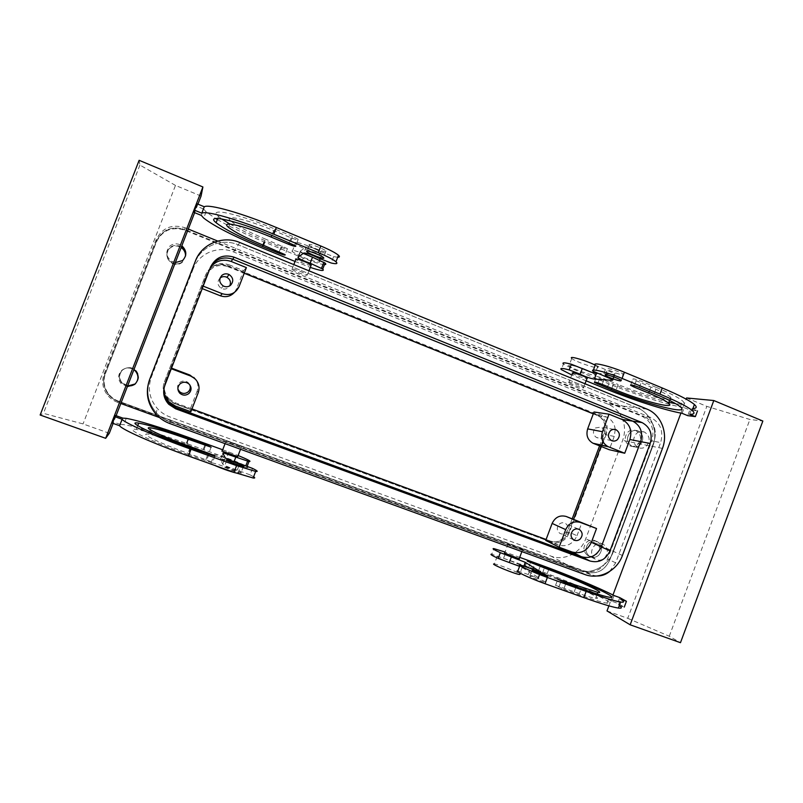 <?xml version="1.0" encoding="UTF-8"?>
<svg xmlns="http://www.w3.org/2000/svg" width="803" height="803" viewBox="0 0 803 803"><rect width="100%" height="100%" fill="white"/><g stroke="black" fill="none" stroke-linecap="round" stroke-linejoin="round"><path stroke-width="0.6" stroke-dasharray="4.01 3.01" d="M558.336 545.056L550.517 541.112C558.788 543.199 564.9 540.158 568.845 532.008L577.006 535.742C572.981 544.073 566.757 547.174 558.336 545.056L545.749 540.419M550.517 541.112L546.1 539.486M191.967 408.928L175.134 402.725L168.891 398.669L168.861 399.774L175.245 403.919L190.12 409.4L190.883 411.728M577.006 535.742L579.334 529.528M579.344 529.498L582.004 522.412M559.249 524.168C561.267 522.522 563.375 522.281 565.563 523.456C568.675 526.166 568.855 529.207 566.115 532.58C564.067 534.256 561.949 534.477 559.741 533.262C556.68 530.542 556.519 527.511 559.249 524.168M217.723 241.061L650.691 417.5C660.457 422.759 663.77 431.121 660.638 442.573L654.164 441.349C657.266 430.037 653.983 421.786 644.327 416.596C653.983 421.786 657.266 430.037 654.164 441.349L609.778 560.012L654.164 441.349L651.785 440.887L607.61 558.978C602.531 569.528 594.692 573.503 584.082 570.883L118.573 401.199C114.498 399.683 111.135 397.234 108.495 393.861C103.928 387.528 102.914 380.742 105.464 373.475L156.485 241.793C162.437 230.21 171.842 226.336 184.7 230.17L641.988 416.265C651.594 421.434 654.867 429.635 651.785 440.887M120.831 403.487L117.509 402.273L118.282 401.49C114.187 399.964 110.814 397.505 108.154 394.102C103.557 387.749 102.543 380.913 105.103 373.606C102.543 380.913 103.557 387.749 108.154 394.102C110.814 397.505 114.187 399.964 118.282 401.49L586.14 571.987C596.8 574.617 604.679 570.622 609.778 560.012C604.679 570.622 596.8 574.617 586.14 571.987L584.082 570.883M117.509 402.273C113.343 400.727 109.921 398.228 107.221 394.775C102.553 388.321 101.529 381.395 104.129 373.977L105.103 373.606L156.404 241.201C162.387 229.548 171.852 225.653 184.78 229.507C171.852 225.653 162.387 229.548 156.404 241.201L105.464 373.475M104.129 373.977L156.204 239.585C162.276 227.761 171.872 223.806 185.001 227.721L184.82 229.528L644.327 416.596L184.82 229.528L184.74 230.18M234.376 292.473L236.534 288.889L243.56 270.641L228.905 264.729L227.62 266.576C217.954 263.725 210.878 266.706 206.391 275.509L165.388 381.746C163.26 388.03 164.434 393.671 168.891 398.669M568.845 532.008L573.623 519.27M600.955 446.418L601.397 445.243M602.832 441.409L605.362 434.684C607.73 426.142 605.261 419.828 597.954 415.743L606.406 416.978L593.999 411.979M227.62 266.576L244.212 273.251M593.297 413.866L597.653 415.623M598.717 555.254C602.692 550.316 602.421 545.899 597.914 541.985C594.762 540.309 591.721 540.67 588.8 543.079C584.855 547.937 585.076 552.344 589.472 556.278C592.664 558.045 595.746 557.704 598.717 555.254C595.746 557.704 592.664 558.045 589.472 556.278C585.076 552.344 584.855 547.937 588.8 543.079C591.721 540.67 594.762 540.309 597.914 541.985C602.421 545.899 602.692 550.316 598.717 555.254M135.506 383.653C139.24 379.488 139.381 375.182 135.918 370.725C131.702 367.031 127.286 366.75 122.668 369.882C118.714 373.857 118.352 378.143 121.564 382.76L127.577 386.062L121.564 382.76C118.352 378.143 118.714 373.857 122.668 369.882C127.286 366.75 131.702 367.031 135.918 370.725C139.381 375.182 139.24 379.488 135.506 383.653M640.031 444.882C644.227 439.361 643.615 434.724 638.204 430.97C635.354 429.886 632.704 430.368 630.265 432.415C626.079 437.856 626.641 442.473 631.951 446.277C634.842 447.442 637.542 446.97 640.031 444.882C637.542 446.97 634.842 447.432 631.951 446.277C626.651 442.473 626.089 437.856 630.265 432.415C632.704 430.368 635.354 429.886 638.204 430.97C643.615 434.724 644.227 439.361 640.031 444.882M182.361 261.868L185.593 255.735L182.361 261.868C179.119 264.267 175.616 264.568 171.862 262.762C175.616 264.568 179.119 264.267 182.361 261.868M181.348 247.063L180.043 246.32C176.439 244.805 173.107 245.176 170.055 247.444C165.257 253.005 165.86 258.104 171.862 262.762C165.86 258.104 165.257 253.005 170.055 247.444C173.107 245.176 176.439 244.805 180.043 246.32L181.348 247.063M165.388 381.746L165.277 382.479C163.109 388.893 164.304 394.664 168.861 399.774M198.231 392.657L197.187 391.041C198.652 386.865 198.1 382.951 195.541 379.297M197.187 391.041L190.12 409.4M165.277 382.479L170.898 367.894L171.28 368.748M171.521 368.125L170.898 367.894M177.885 389.074C177.182 386.494 177.814 384.296 179.802 382.479C182.662 380.451 185.493 380.522 188.273 382.67L189.869 384.968M164.043 388.11L170.929 368.617M164.836 385.46L209.633 268.905L165.087 383.764M646.827 409.058L637.472 407.914C651.414 413.354 658.58 431.643 652.709 446.448L613.462 551.4C608.132 566.557 590.647 575.47 576.604 570.02L169.995 421.987C164.675 420.019 160.118 416.958 156.314 412.792C147.872 402.694 145.755 391.462 149.98 379.096L194.838 262.972L149.98 379.096C145.755 391.462 147.872 402.694 156.314 412.792C160.118 416.958 164.675 420.019 169.995 421.987L576.604 570.02C590.647 575.47 608.132 566.557 613.462 551.4L652.709 446.448C658.58 431.643 651.414 413.354 637.472 407.914L238.28 244.835C221.728 237.648 200.901 246.23 194.838 262.972C200.901 246.23 221.728 237.648 238.28 244.835L637.351 407.874L608.192 404.24C615.018 407.211 619.856 412.3 622.696 419.507M210.516 267.108L202.818 286.009L207.204 273.853C211.791 264.86 219.028 261.818 228.905 264.729M615.239 429.625L614.245 436.43L609.266 449.71M609.648 571.465L615.68 562.843L660.638 442.573M596.77 575.992L591.741 574.988L159.456 417.55M188.303 229.066L185.031 227.741M615.228 429.475C614.556 423.643 611.715 419.517 606.707 417.108L606.406 416.978M243.56 270.641L246.391 267.61M594.451 545.689C597.402 543.25 600.473 542.878 603.675 544.575C608.232 548.539 608.503 553.026 604.478 558.025C601.467 560.504 598.355 560.855 595.123 559.069C590.677 555.084 590.446 550.617 594.451 545.689M127.346 386.655L120.841 383.262C117.569 378.584 117.951 374.228 121.956 370.193C125.81 367.413 129.785 367.262 133.89 369.741M636.448 433.53C638.927 431.452 641.607 430.96 644.488 432.064C649.968 435.868 650.581 440.566 646.335 446.157C643.805 448.285 641.085 448.757 638.154 447.582C632.784 443.728 632.222 439.05 636.448 433.53M175.335 262.581L171.892 261.467C165.799 256.739 165.187 251.56 170.055 245.919C173.157 243.62 176.53 243.239 180.183 244.785L181.839 245.768M195.4 261.035L193.152 268.915C198.793 253.316 218.195 245.296 233.633 251.961L608.072 404.19M568.685 382.409C567.239 380.863 581.753 385.801 583.6 387.478L583.791 387.678C585.036 389.154 570.682 384.256 568.865 382.589L568.685 382.409M293.135 269.055C298.897 270.691 303.654 272.659 307.398 274.947L306.164 275.319C300.422 273.682 295.685 271.715 291.961 269.437L293.135 269.055M193.152 268.915L151.376 377.039C147.441 388.552 149.408 399.011 157.278 408.426C160.811 412.3 165.057 415.161 170.005 416.998L551.039 556.128C564.278 561.287 580.75 552.966 585.758 538.763L622.626 440.385C625.105 433.49 625.166 426.634 622.807 419.818M522.914 549.543L522.663 549.513C520.304 549.172 506.02 543.42 507.988 543.601L508.229 543.631C510.557 543.972 524.68 549.643 522.914 549.543M240.619 446.177L226.105 440.937L240.619 446.177M210.256 267.78L208.639 270.932M595.364 427.989L600.945 427.045C604.629 429.665 605.03 432.837 602.15 436.571C600.393 438.026 598.516 438.338 596.488 437.494C592.865 434.865 592.484 431.693 595.364 427.989M202.215 288.608L201.593 288.367M220.082 278.019L220.082 278.019C216.87 281.773 217.262 285.206 221.247 288.317C223.756 289.522 226.095 289.311 228.273 287.685L229.768 285.838M572.198 373.074L572.368 373.265C573.743 374.599 584.263 378.484 586.732 378.554L587.234 378.524M310.992 265.582L309.958 265.432C304.196 263.826 299.469 261.858 295.775 259.51L295.534 258.988M504.445 553.016L519.411 558.858M237.698 456.636L221.789 451.025M586.351 380.893L571.535 374.82M295.032 261.457L310.289 267.409M519.942 557.443L504.836 551.972M222.712 449.78L238.12 455.542M682.118 413.334L684.236 407.673C667.072 404.772 634.019 394.213 608.734 383.764L574.567 369.701L563.445 364.04L561.347 369.611M684.236 407.673L689.847 409.992L687.729 415.653M608.905 605.843L612.96 594.993M680.914 413.113L686.133 399.131M619.324 605.582L624.272 607.088L617.648 603.324L619.775 597.613M689.677 414.288L691.825 408.536L697.506 410.885L689.847 409.992M692.899 408.526L691.825 408.536M595.244 365.104L615.228 373.857L614.365 374.389L612.458 379.458M597.291 373.435L614.365 374.389M614.395 374.399L612.167 380.341M654.254 393.59L656.523 387.528L641.607 381.335C635.695 379.096 632.774 378.414 632.854 379.257L650.912 387.086C661.22 391.402 667.835 394.805 670.776 397.284C679.147 404.22 644.197 395.447 618.169 384.507L616.072 390.097M656.523 387.528C670.043 393.199 678.716 397.656 682.55 400.908C685.712 403.899 683.383 404.812 675.584 403.648M668.889 402.353C652.076 398.368 633.587 392.296 613.402 384.135L596.458 376.838C596.408 376.135 599.028 376.788 604.308 378.795L618.169 384.507M608.012 368.657C610.752 368.647 622.024 372.743 623.56 374.298L623.038 374.891C620.157 374.84 609.086 370.805 607.54 369.25L608.012 368.657M298.054 257.171L300.222 251.209L303.223 253.447M300.372 251.148L297.993 257.221M300.322 251.128L306.194 246.712L303.745 253.075M306.194 246.712L303.795 253.086M337.702 257.261L333.626 256.629L321.009 251.69C314.144 248.318 309.245 246.621 306.304 246.621L306.234 246.722M197.939 204.153L194.647 212.665M116.114 415.683L113.123 423.412M197.126 203.821L194.246 212.504M112.3 423.121L115.712 415.532M201.282 215.395L203.711 209.091L196.695 206.19M203.711 209.091L206.08 211.831L215.606 218.516M217.342 219.56C229.618 226.667 245.126 234.095 263.866 241.844L303.233 258.044C313.16 262.039 320.236 264.227 324.462 264.609M230.842 221.006C222.27 213.869 245.828 218.878 273.693 230.571L291.138 237.818C296.508 239.896 298.867 240.398 298.204 239.304L292.683 236.403L290.154 242.978M228.494 227.309L230.903 221.066C236.965 225.984 248.679 232.077 266.044 239.344L263.725 245.377M229.788 223.967C239.404 229.347 251.118 234.888 264.94 240.609L280.95 247.204C285.768 249.071 287.916 249.562 287.414 248.689L266.044 239.344M292.683 236.403L275.007 229.066C237.879 213.457 206.973 207.023 218.526 216.479L221.648 218.918M309.035 244.564L309.346 245.256C311.564 247.465 325.356 252.724 326.289 251.72L325.998 251.018C323.81 248.81 309.777 243.47 309.035 244.564M524.058 565.985L523.275 568.183L519.571 566.346M540.419 571.415L538.161 577.417L523.275 568.183L524.098 565.995M538.161 577.417L540.178 571.927M517.845 570.943L538.542 578.09L538.12 577.397M618.461 605L620.629 599.189M614.044 595.545L611.906 601.256L617.648 603.324M611.906 601.256C596.599 593.196 564.459 579.756 538.622 570.461L491.787 554.231L493.905 548.62M557.774 579.435C582.145 588.8 604.207 599.65 595.595 598.325C591.911 597.763 584.785 595.605 574.215 591.841L555.556 585.357L563.686 589.221L565.995 583.078M557.543 579.344L546.572 575.249L548.69 569.608M563.686 589.221L578.953 594.692C592.825 599.63 602.17 602.451 606.968 603.173C620.599 605.251 577.317 585.186 542.557 572.83L525.082 566.717L546.572 575.249M545.357 581.874C543.019 580.338 531.977 576.042 529.91 575.851L529.97 576.353C532.168 577.839 543.4 582.225 545.458 582.406L545.357 581.874M252.483 468.39L250.014 474.844L237.256 470.086C229.939 467.778 225.101 465.83 222.762 464.254L220.403 459.095L220.915 458.995L245.236 467.316L245.859 465.68M122.899 418.132L120.43 424.496L123.823 424.646C136.43 426.754 157.247 432.998 186.286 443.376L226.526 457.891C240.318 462.829 251.931 468.37 246.662 467.567L245.236 467.316M120.43 424.496L113.243 421.906M250.014 474.844L253.618 476.771M225.221 457.75L222.762 464.174M222.712 464.154L225.181 457.73M220.444 459.175L222.802 453.033M220.484 459.196L222.822 453.083M190.783 447.974L188.213 454.649L212.313 462.909C213.427 462.819 211.279 461.755 205.859 459.717L187.982 453.314C159.265 443.095 137.735 432.456 148.655 434.192C156.183 435.437 168.851 439.231 186.667 445.585L189.006 439.492M188.213 454.649C150.061 441.078 121.895 427.096 136.289 429.424C146.317 431.091 163.049 436.109 186.477 444.471L208.8 453.233L186.667 445.585M241.492 472.917L240.88 473.047C237.929 472.776 223.816 467.426 223.816 466.573L224.438 466.453C227.42 466.744 241.291 471.993 241.492 472.917M582.225 368.457C573.232 365.365 568.715 364.391 568.665 365.536L568.956 365.857C572.057 368.968 597.091 377.4 595.143 374.65L591.249 372.18M686.575 397.957L706.821 406.378L749.902 419.467L762.85 421.033M607.008 610.932L627.745 618.33L706.821 406.378M627.745 618.33L669.27 636.247L680.472 642.691M509.192 562.522C500.339 558.958 496.194 556.931 496.756 556.429L497.167 556.449C501.313 556.83 525.885 566.828 522.853 566.918L518.417 565.844M312.638 257.241L319.283 261.045C320.407 262.109 319.654 262.39 317.024 261.878C310.731 260.704 294.892 254.059 292.262 251.48C291.158 250.446 291.85 250.155 294.35 250.616L303.353 253.357M109.308 433.289L83.05 423.924L43.442 413.354L40.15 415.01M201.071 196.062L175.476 185.413L83.05 423.924M175.476 185.413L139.913 165.057L139.13 160.309M233.593 463.291L240.96 465.298C242.436 465.459 241.994 464.937 239.615 463.732C233.944 460.832 217.693 455.04 214.19 454.689C212.745 454.528 213.146 455.02 215.385 456.174L233.593 463.291M571.465 358.078L571.766 358.419C574.818 361.641 599.871 370.002 597.964 367.142L595.214 365.194M669.27 636.247L749.902 419.467M493.925 563.947L494.347 563.957C497.97 564.178 519.3 572.669 520.103 574.225M297.431 242.596C303.624 243.61 319.845 250.446 322.344 253.075C323.448 254.18 322.686 254.491 320.046 253.999C313.722 252.895 297.903 246.22 295.303 243.55C294.209 242.476 294.922 242.155 297.431 242.596M139.913 165.057L43.442 413.354M235.58 472.887L237.879 473.348C239.364 473.469 238.933 472.917 236.564 471.692C230.923 468.721 214.652 462.96 211.119 462.699C209.653 462.568 210.045 463.09 212.273 464.275L214.491 465.339M627.986 432.004C630.415 429.966 633.055 429.485 635.886 430.559C641.286 434.303 641.888 438.92 637.712 444.41C635.233 446.488 632.543 446.95 629.662 445.795C624.383 442.011 623.831 437.414 627.986 432.004M127.667 385.831L121.835 382.569C118.633 377.982 119.005 373.716 122.929 369.761C127.526 366.65 131.913 366.931 136.098 370.605C139.571 375.091 139.411 379.407 135.597 383.553M586.722 542.115C589.633 539.716 592.654 539.355 595.796 541.031C600.283 544.926 600.554 549.322 596.599 554.241C593.638 556.67 590.576 557.011 587.394 555.254C583.018 551.33 582.797 546.953 586.722 542.115M185.533 255.986L182.301 262.35C179.069 264.739 175.586 265.03 171.852 263.233C165.88 258.606 165.288 253.527 170.055 248.007C173.097 245.748 176.399 245.377 179.982 246.882L181.157 247.535M572.228 518.738L567.179 532.198C563.254 540.319 557.172 543.34 548.941 541.262L173.97 403.086L167.717 399.011C163.31 394.042 162.166 388.451 164.264 382.218L205.789 274.656C210.256 265.903 217.292 262.942 226.908 265.773L596.77 414.8C604.047 418.855 606.516 425.138 604.157 433.65L599.57 445.866M118.573 401.199L586.14 571.987L591.741 574.988M604.157 433.65L606.325 434.082C608.694 425.52 606.225 419.206 598.908 415.131L227.219 265.321C217.553 262.471 210.466 265.452 205.98 274.245L164.234 382.399C162.116 388.662 163.28 394.293 167.707 399.292L173.99 403.387L548.941 541.262M606.325 434.082L569.166 533.112C565.222 541.272 559.119 544.314 550.848 542.226M175.245 403.919L175.134 402.725M614.245 436.43L605.362 434.684M650.691 417.5L641.988 416.265M615.68 562.843L607.61 558.978M156.204 239.585L156.485 241.793M206.391 275.509L207.204 273.853M239.806 242.506L233.633 251.961M149.519 379.769L151.376 377.039M169.985 423.613L170.005 416.998M584.875 574.516L551.039 556.128M622.425 555.485L585.758 538.763M662.445 448.415L622.626 440.385M239.083 286.571L236.534 288.889M572.499 375.212L574.567 369.701M608.734 383.764L606.687 389.234M592.985 371.137L593.387 370.063M605.362 369.581L603.103 375.573M639.329 387.417L641.607 381.335M611.816 388.351L613.402 384.135M598.014 382.88L599.67 378.474M602.2 384.396L604.308 378.795M649.246 391.523L650.912 387.086M636.147 380.963L634.39 385.661M321.009 251.69L318.56 258.084M333.626 256.629L331.177 263.013M263.866 241.844L261.587 247.746M303.233 258.044L300.995 263.896M291.138 237.818L289.291 242.616M273.693 230.571L271.836 235.399M282.244 246.019L279.926 252.032M280.95 247.204L279.213 251.74M264.94 240.609L263.193 245.156M275.007 229.066L272.468 235.66M528.334 574.546L530.612 568.484M519.892 565.503L520.133 564.86M538.622 570.461L540.69 564.951M503.722 557.884L505.82 552.323M559.109 586.421L561.086 581.141M574.215 591.841L576.132 586.722M532.409 570.14L534.537 564.489M528.535 567.771L530.371 562.863M542.557 572.83L544.354 568.042M578.953 594.692L581.252 588.569M233.462 463.231L234.034 461.735M228.795 451.989L226.526 457.891M186.286 443.376L188.575 437.424M237.256 470.086L239.736 463.622M208.87 454.488L206.311 461.133M188.464 439.291L186.477 444.471M204.825 445.213L202.838 450.373M205.558 445.474L203.219 451.547M190.13 447.743L187.982 453.314M205.859 459.717L207.987 454.177M569.166 533.112L567.179 532.198M598.626 415.01L596.488 414.679M578.29 529.067L565.563 523.456M573.553 539.787L559.741 533.262M107.221 394.775L108.495 393.861M185.001 227.721L184.7 230.17M597.954 415.743L606.707 417.108M603.675 544.575L595.796 541.031M595.123 559.069L587.394 555.254M135.406 371.046L136.098 370.605M120.841 383.262L121.835 382.569M644.488 432.064L635.886 430.559M638.144 447.582L629.662 445.795M180.183 244.785L179.982 246.882M171.892 261.467L171.852 263.233M188.966 383.964L188.273 382.67M156.003 414.218L157.278 408.426M646.957 409.108L608.192 404.24M585.006 383.764L583.6 387.478M572.368 373.265L568.865 382.589M307.398 274.947L308.984 270.812M291.961 269.437L293.818 264.609M522.663 549.513L521.87 551.601M508.229 543.631L504.685 553.036M240.529 449.268L241.412 446.95M225.061 443.647L226.105 440.937M611.565 440.616L596.488 437.494M613.723 429.354L600.945 427.045M223.224 285.958L221.247 288.317M595.384 365.245L593.126 371.267M612.98 379.829L615.228 373.857M680.342 406.83L682.55 400.908M594.491 382.067L596.458 376.838M669.592 400.466L670.776 397.284M630.746 384.878L632.844 379.257M621.271 380.391L623.56 374.298M605.482 374.73L607.54 369.25M300.473 251.771L298.535 256.819M206.08 211.831L203.681 218.055M298.204 239.304L295.695 245.848M287.414 248.689L285.115 254.671M218.526 216.479L217.764 218.456M309.346 245.256L307.147 250.968M325.998 251.018L323.509 257.512M538.542 578.09L540.8 572.057M518.025 570.963L520.314 564.88M555.556 585.357L557.744 579.515M595.595 598.325L597.211 593.999M525.082 566.717L527.109 561.317M606.968 603.173L609.196 597.191M529.91 575.851L532.078 570.09M545.458 582.406L547.766 576.253M247.204 466.182L246.662 467.567M126.252 418.353L123.823 424.646M223.023 453.474L220.915 458.995M137.735 425.68L136.289 429.424M211.129 447.191L208.8 453.233M151.094 427.899L148.655 434.192M214.853 456.305L212.313 462.909M243.399 466.483L240.88 473.047M226.777 460.37L224.438 466.453M597.633 366.75L595.435 372.602M595.194 373.234L594.802 374.268M571.766 358.419L568.956 365.857M522.382 566.898L520.023 573.161M497.167 556.449L494.347 563.957M319.283 261.045L319.704 259.951M320.116 258.877L322.344 253.075M292.262 251.48L295.303 243.55M237.879 473.348L240.96 465.298M211.119 462.699L214.19 454.689M598.908 415.131L596.77 414.8"/><path stroke-width="1.2" d="M589.934 560.996L572.087 551.992L559.099 547.214L545.749 540.419L552.133 523.426C555.194 517.152 559.882 514.833 566.205 516.48L596.539 528.525L591.369 542.326L601.266 546.863L640.653 441.62C643.213 432.375 640.583 425.56 632.744 421.153L641.808 422.478L234.145 257.191C223.385 253.999 215.515 257.301 210.516 267.108L164.836 385.46C162.467 392.456 163.772 398.74 168.74 404.3L175.696 408.817L589.934 560.996C598.978 563.254 605.663 559.882 609.999 550.878L650.169 443.487C652.789 434.062 650.109 427.106 642.129 422.619L641.808 422.478M546.1 539.486L191.967 408.928M164.043 388.11C163.621 393.329 165.207 397.866 168.811 401.741L175.435 406.047L190.883 411.728L198.231 392.657C200.007 387.227 198.823 382.489 194.667 378.454L190.552 375.995L171.28 368.748M168.811 401.741L168.771 403.096C164.946 398.971 163.34 394.143 163.942 388.612C163.34 394.143 164.946 398.971 168.771 403.096L175.576 407.512L581.563 556.77C590.436 558.998 597.01 555.696 601.266 546.863C597.01 555.696 590.436 558.998 581.563 556.77L175.576 407.512L175.435 406.047M596.539 528.525L580.238 522.402C573.713 520.715 568.865 523.124 565.703 529.619L559.099 547.214M572.087 551.992C580.78 554.17 587.204 550.948 591.369 542.326M573.051 530.381C575.139 528.665 577.307 528.414 579.565 529.629C582.777 532.429 582.968 535.571 580.137 539.074C578.019 540.81 575.821 541.041 573.553 539.787C570.391 536.976 570.23 533.844 573.051 530.381M573.623 519.27L600.955 446.418M601.397 445.243L602.832 441.409M244.212 273.251L593.297 413.866M135.155 383.954L127.577 386.062L135.155 383.954M185.593 255.735C185.764 252.132 184.349 249.241 181.348 247.063C184.349 249.241 185.764 252.132 185.593 255.735M195.541 379.297L189.799 375.001L171.521 368.125M189.869 384.968C190.783 387.668 190.191 389.987 188.103 391.944C185.152 394.002 182.281 393.902 179.481 391.623L177.885 389.074M188.795 393.59C185.734 395.738 182.753 395.628 179.842 393.269C177.152 389.997 177.252 386.825 180.173 383.764C183.144 381.666 186.085 381.736 188.966 383.964C191.807 387.237 191.746 390.449 188.795 393.59M203.169 286.139L222.27 293.717C229.959 295.926 235.56 293.537 239.083 286.571L246.391 267.61L231.174 261.457L232.75 259.198C223.435 256.227 216.087 258.707 210.707 266.636C216.087 258.707 223.435 256.227 232.75 259.198L632.423 421.023L232.75 259.198L234.145 257.191M609.999 550.878L601.266 546.863L640.653 441.62L629.883 439.502L624.734 453.243L609.266 449.71L592.965 443.226C587.625 440.034 585.859 435.246 587.655 428.882L593.999 411.979L609.015 414.197L621.813 419.377L642.129 422.619M609.648 571.465C605.813 574.637 601.517 576.142 596.77 575.992M159.456 417.55L120.831 403.487M217.723 241.061L188.303 229.066M133.89 369.741L135.406 371.046C139.019 375.774 138.758 380.251 134.633 384.476L127.346 386.655M181.839 245.768C186.878 250.636 187.109 255.565 182.542 260.574L175.335 262.581M629.883 439.502C632.383 430.478 629.803 423.803 622.124 419.507L621.813 419.377M231.174 261.457C222.602 258.646 215.626 260.754 210.256 267.78M609.015 414.197L602.451 431.703C600.594 438.297 602.421 443.246 607.921 446.558L624.734 453.243M617.407 439.663C615.6 441.168 613.653 441.479 611.565 440.616C607.821 437.896 607.439 434.614 610.41 430.779C612.187 429.294 614.114 428.973 616.172 429.796C619.966 432.506 620.378 435.788 617.407 439.663M230.511 285.316C228.253 287.002 225.824 287.213 223.224 285.958C219.078 282.726 218.677 279.163 222.009 275.268C224.198 273.632 226.556 273.381 229.106 274.526C233.412 277.718 233.884 281.311 230.511 285.316M222.27 293.717L220.333 295.785C225.794 297.612 230.471 296.518 234.376 292.473M220.333 295.785L202.215 288.608M220.082 278.019C222.19 276.443 224.469 276.202 226.918 277.306C230.24 279.424 231.194 282.265 229.768 285.838M587.234 378.524L587.134 378.103C585.778 376.758 575.078 372.823 572.73 372.803L572.198 373.074M295.534 258.988L296.98 259.058C302.751 260.654 307.499 262.631 311.213 264.99L310.992 265.582M519.411 558.858L504.445 553.016M221.789 451.025L237.698 456.636M571.535 374.82L561.347 369.611C559.701 367.995 562.311 368.085 569.166 369.902L580.157 374.178C585.026 376.607 589.653 378.233 594.049 379.066L612.167 380.341L612.458 379.458M697.506 410.885L695.358 416.627L687.729 415.653L682.118 413.334C665.004 410.293 631.981 399.653 606.687 389.234L586.351 380.893M695.358 416.627L689.677 414.288C694.384 414.438 695.227 413.164 692.176 410.463L694.404 404.511C697.195 407.041 696.693 408.386 692.899 408.526M612.127 380.331L612.98 379.829L592.985 371.137C589.402 367.834 607.5 372.301 622.064 378.414L659.966 394.112C676.698 401.119 687.428 406.569 692.176 410.463M634.39 385.661L633.888 386.976L648.663 393.079C658.982 397.385 665.617 400.747 668.578 403.176C677.009 409.952 642.119 400.988 616.072 390.097L602.2 384.396C596.92 382.389 594.31 381.726 594.371 382.399L611.324 389.656C645.241 403.849 691.343 415.773 680.342 406.83C676.477 403.658 667.785 399.242 654.254 393.59L639.329 387.417C633.416 385.189 630.506 384.476 630.586 385.289L630.746 384.878M633.888 386.976L630.586 385.289M605.723 374.74C608.453 374.77 619.725 378.875 621.271 380.391L620.759 380.953C617.898 380.853 606.827 376.808 605.271 375.302L605.723 374.74M298.054 257.171L298.144 257.843C300.643 259.57 304.658 261.366 310.189 263.223L322.756 269.045C324.874 271.414 320.708 270.872 310.289 267.409M297.993 257.221L303.855 252.995C306.776 253.035 311.674 254.742 318.56 258.084L331.177 263.013C336.517 264.207 338.113 263.796 335.965 261.778C333.014 259.389 327.122 256.338 318.279 252.614L273.793 234.195C239.545 219.912 206.14 210.346 201.794 213.186L194.647 210.235L194.246 212.504L201.282 215.395L203.681 218.055C213.939 226.075 233.241 235.972 261.587 247.746L295.032 261.457M288.648 244.313C294.018 246.391 296.367 246.902 295.695 245.848L272.468 235.66C235.309 220.122 204.484 213.457 216.117 222.712C224.268 229.116 239.776 237.066 262.641 246.571L278.671 253.146C283.479 255.013 285.627 255.525 285.115 254.671L263.725 245.377C246.34 238.14 234.596 232.117 228.494 227.309C219.681 220.253 243.199 225.402 271.183 237.096L288.648 244.313L289.291 242.616M306.545 251.058L306.856 251.73C309.105 253.878 322.896 259.148 323.81 258.195L323.509 257.512C321.29 255.364 307.258 250.024 306.545 251.058M524.058 565.985L525.182 562.271L500.329 552.665C493.865 549.734 491.727 548.379 493.905 548.62L504.836 551.972M525.403 562.411L540.8 572.057L520.133 564.86C515.506 564.268 532.419 572.137 547.355 577.457L586.13 591.409C603.274 597.532 614.777 601.086 620.639 602.049C624.513 602.601 624.503 601.648 620.629 599.189L626.43 601.286L619.775 597.613L614.044 595.545C598.677 587.635 566.516 574.275 540.69 564.951L519.942 557.443M561.387 580.358L557.834 579.264L565.995 583.078L581.252 588.569C595.113 593.527 604.428 596.398 609.196 597.191C622.757 599.49 579.385 579.666 544.645 567.259L527.19 561.106L548.69 569.608C575.37 579.144 608.152 594.17 597.813 592.383L561.387 580.358L561.086 581.141M547.646 575.761C545.297 574.265 534.256 569.979 532.208 569.749L532.279 570.22C534.487 571.656 545.719 576.032 547.766 576.253L547.646 575.761M238.12 455.542C248.318 459.717 251.941 461.715 248.98 461.524L223.264 452.872L223.023 453.474M114.809 416.637L122.106 419.276L119.607 425.741L112.3 423.121L115.712 415.532L122.899 418.132L126.252 418.353C138.789 420.642 159.566 427.005 188.575 437.424L222.712 449.78M222.822 453.083L225.231 457.82C227.59 459.356 232.428 461.293 239.736 463.622L252.483 468.39C257.402 470.759 258.456 471.773 255.665 471.421L236.574 465.64L191.044 449.258C155.943 436.691 124.043 422.699 122.106 419.276M205.146 444.37L188.795 438.448C165.378 430.047 148.685 424.938 138.718 423.131C124.415 420.591 152.66 434.353 190.783 447.974L214.853 456.305C215.957 456.245 213.799 455.201 208.378 453.163L190.522 446.729C161.815 436.461 140.234 425.991 151.094 427.899C158.562 429.244 171.21 433.108 189.006 439.492L211.129 447.191L205.146 444.37L204.825 445.213M244.002 466.372L243.399 466.483C240.468 466.162 226.356 460.802 226.336 460.009L226.948 459.918C229.909 460.26 243.781 465.519 244.002 466.372M597.291 373.435L591.249 372.18L571.304 364.211L569.166 369.902M563.445 364.04C561.819 362.384 564.439 362.434 571.304 364.211M713.807 400.536L762.85 421.033L680.472 642.691L630.164 624.804L713.807 400.536L686.575 397.957L686.133 399.131M630.164 624.804L607.008 610.932L608.905 605.843M612.96 594.993L680.914 413.113M624.272 607.088L626.43 601.286M593.387 370.063L595.244 365.104C591.691 361.721 609.838 366.078 624.383 372.231L662.264 387.979C678.977 395.006 689.697 400.516 694.404 404.511M596.509 373.385L594.361 379.096M596.468 373.375L594.33 379.076M675.584 403.648L668.889 402.353M303.223 253.447L312.508 257.191L310.189 263.223M337.702 257.261C339.699 257.301 339.95 256.629 338.464 255.264C335.534 252.825 329.652 249.733 320.819 245.999L276.362 227.51C242.145 213.176 208.69 203.741 204.273 206.772L201.794 213.186M194.647 210.235L197.126 203.821L204.273 206.772M105.665 438.308L40.15 415.01L139.13 160.309L202.908 186.969L105.665 438.308L109.308 433.289L113.123 423.412M202.908 186.969L201.071 196.062L197.939 204.153M194.647 212.665L116.114 415.683M215.606 218.516L217.342 219.56M324.462 264.609C326.018 264.639 326.219 264.127 325.054 263.063L312.508 257.191M221.648 218.918L229.788 223.967M519.571 566.346L509.273 562.542L511.431 556.81M524.098 565.995L525.443 562.431M540.178 571.927L540.379 571.405M519.892 565.503L517.845 570.943C513.187 570.431 530.06 578.411 545.016 583.711L583.811 597.603C600.965 603.705 612.498 607.188 618.4 608.072C621.984 608.513 622.295 607.69 619.324 605.582M491.787 554.231C489.589 554.04 491.717 555.435 498.171 558.396L509.273 562.542M253.618 476.771C255.234 477.835 255.073 478.247 253.146 478.006L234.014 472.335L188.444 456.014C153.313 443.497 121.464 429.364 119.607 425.741M591.249 372.18L582.225 368.457M303.353 253.357L312.638 257.241M518.417 565.844L509.192 562.522M595.214 365.194C587.736 361.069 569.367 355.599 571.465 358.078M520.103 574.225L519.521 574.486C515.255 574.215 490.231 563.897 493.925 563.947M214.491 465.339C221.889 468.571 228.915 471.08 235.58 472.887M239.806 242.506C222.883 235.149 201.593 243.921 195.4 261.035L149.519 379.769C145.213 392.416 147.371 403.899 156.003 414.218C159.887 418.473 164.545 421.605 169.985 423.613L584.875 574.516C599.179 580.067 616.985 570.953 622.425 555.485L662.445 448.415C668.427 433.299 661.14 414.649 646.957 409.108L239.806 242.506M168.74 404.3L168.771 403.096L175.576 407.512L175.696 408.817M650.169 443.487L640.653 441.62C643.213 432.375 640.583 425.56 632.744 421.153L622.124 419.507M135.597 383.553L135.346 383.764C133.117 385.55 130.548 386.233 127.667 385.831M181.157 247.535C184.148 249.633 185.603 252.443 185.533 255.986M599.57 445.866L572.228 518.738M565.703 529.619L552.133 523.426M580.238 522.402L566.205 516.48M190.552 375.995L189.799 375.001M608.574 446.839L593.598 443.507M602.451 431.703L587.655 428.882M582.295 368.497L580.157 374.178M659.966 394.112L662.264 387.979M624.383 372.231L622.064 378.414M611.324 389.656L611.816 388.351M597.593 384.025L598.014 382.88M648.663 393.079L649.246 391.523M320.819 245.999L318.279 252.614M276.362 227.51L273.793 234.195M323.88 262.149L321.571 268.152M271.836 235.399L271.183 237.096M279.213 251.74L278.671 253.146M263.193 245.156L262.641 246.571M545.016 583.711L547.355 577.457M583.811 597.603L586.13 591.409M498.171 558.396L500.329 552.665M576.132 586.722L576.484 585.788M530.371 562.863L530.632 562.18M544.354 568.042L544.645 567.259M234.034 461.735L235.791 457.148M245.859 465.68L247.555 461.253M191.044 449.258L188.444 456.014M234.014 472.335L236.574 465.64M188.795 438.448L188.464 439.291M190.522 446.729L190.13 447.743M207.987 454.177L208.378 453.163M579.565 529.629L578.29 529.067M194.667 378.454L193.754 377.37M179.842 393.269L179.481 391.623M587.134 378.103L585.006 383.764M308.984 270.812L311.213 264.99M293.818 264.609L295.775 259.51M521.87 551.601L519.099 558.968M237.558 456.987L240.529 449.268M222.26 450.955L225.061 443.647M607.921 446.558L592.965 443.226M616.172 429.796L613.723 429.354M229.106 274.526L226.918 277.306M668.578 403.176L669.592 400.466M605.271 375.302L605.482 374.73M298.535 256.819L298.144 257.843M338.464 255.264L335.965 261.778M325.054 263.063L322.756 269.045M217.764 218.456L216.117 222.712M307.147 250.968L306.856 251.73M618.4 608.072L620.639 602.049M597.211 593.999L597.813 592.383M248.98 461.524L247.204 466.182M255.665 471.421L253.146 478.006M138.718 423.131L137.735 425.68M595.435 372.602L595.194 373.234M520.023 573.161L519.521 574.486M319.704 259.951L320.116 258.877"/></g></svg>
